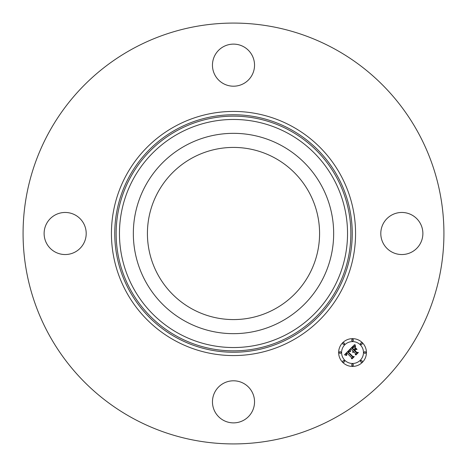 <?xml version="1.0" encoding="UTF-8"?>
<svg xmlns="http://www.w3.org/2000/svg" width="467" height="467" viewBox="0 0 467 467"><rect width="100%" height="100%" fill="white"/><g stroke="black" fill="none" stroke-linecap="round" stroke-linejoin="round"><path stroke-width="0.7" d="M274.765 157.957A86.08 86.08 0 0 1 309.043 274.765A86.08 86.08 0 0 1 192.235 309.043A86.08 86.08 0 0 1 157.957 192.235A86.08 86.08 0 0 1 274.765 157.957M132.616 418.163A210.424 210.424 0 0 1 48.837 132.616A210.424 210.424 0 0 1 334.384 48.837A210.424 210.424 0 0 1 418.163 334.384A210.424 210.424 0 0 1 132.616 418.163M243.587 46.694A21.044 21.044 0 0 1 251.964 75.245A21.044 21.044 0 0 1 223.413 83.628A21.044 21.044 0 0 1 215.036 55.071A21.044 21.044 0 0 1 243.587 46.694M46.694 223.413A21.044 21.044 0 0 1 75.245 215.036A21.044 21.044 0 0 1 83.628 243.587A21.044 21.044 0 0 1 55.071 251.964A21.044 21.044 0 0 1 46.694 223.413M223.413 420.306A21.044 21.044 0 0 1 215.036 391.755A21.044 21.044 0 0 1 243.587 383.372A21.044 21.044 0 0 1 251.964 411.929A21.044 21.044 0 0 1 223.413 420.306M383.372 223.413A21.044 21.044 0 0 1 411.929 215.036A21.044 21.044 0 0 1 420.306 243.587A21.044 21.044 0 0 1 391.755 251.964A21.044 21.044 0 0 1 383.372 223.413M145.599 185.481A100.16 100.16 0 0 1 281.519 145.599A100.16 100.16 0 0 1 321.401 281.519A100.16 100.16 0 0 1 185.481 321.401A100.16 100.16 0 0 1 145.599 185.481M342.714 362.357A13.887 13.887 0 0 1 342.714 342.714A13.887 13.887 0 0 1 362.357 342.714A13.887 13.887 0 0 1 362.357 362.357A13.887 13.887 0 0 1 342.714 362.357M360.273 344.798A10.939 10.939 0 0 1 360.273 360.273A10.939 10.939 0 0 1 344.798 360.273A10.939 10.939 0 0 1 344.798 344.798A10.939 10.939 0 0 1 360.273 344.798M349.602 349.596L350.279 351.517L348.948 351.225L347.857 352.106L352.457 356.811L353.431 356.776L351.47 358.738L351.569 357.634L347.302 353.361L346.584 354.243L346.73 355.299L346.38 354.365L346.975 353.04L345.971 354.36L346.456 355.486L344.5 354.78L349.602 349.596M350.139 349.596L350.624 351.54L350.139 349.596M349.666 351.412L348.505 352.165L352.813 356.484L354.301 356.607L352.112 358.802L353.951 356.724L352.719 356.648L348.248 352.171L349.666 351.412M349.993 349.199L354.447 344.745L355.031 346.736L353.624 346.567L351.791 348.119L353.799 350.127L354.056 349.865L352.287 348.09L353.63 346.858L354.511 346.742L352.509 348.102L354.167 349.76L354.815 349.112L354.774 347.699L356.572 349.497L355.142 349.503L354.155 350.489L356.321 352.649L357.43 352.661L355.323 354.762L355.463 353.507L353.618 351.663L353.116 352.48L353.297 351.347L352.696 352.445L352.941 350.986L351.126 349.176L349.993 349.199M355.037 344.681L355.58 346.765L355.037 345.849L355.037 344.681M355.241 347.536L357.092 349.386L355.241 347.536M355.766 349.596L354.885 350.478L356.724 352.316L358.417 352.497L355.93 354.978L358.061 352.62L356.665 352.474L354.663 350.472L355.766 349.596M344.348 343.163A0.841 0.841 0 0 1 344.348 344.348A0.841 0.841 0 0 1 343.163 344.348A0.841 0.841 0 0 1 343.163 343.163A0.841 0.841 0 0 1 344.348 343.163M361.907 343.163A0.841 0.841 0 0 1 361.907 344.348A0.841 0.841 0 0 1 360.717 344.348A0.841 0.841 0 0 1 360.717 343.163A0.841 0.841 0 0 1 361.907 343.163M353.128 339.527A0.841 0.841 0 0 1 353.128 340.717A0.841 0.841 0 0 1 351.937 340.717A0.841 0.841 0 0 1 351.937 339.527A0.841 0.841 0 0 1 353.128 339.527M361.907 360.717A0.841 0.841 0 0 1 361.907 361.907A0.841 0.841 0 0 1 360.717 361.907A0.841 0.841 0 0 1 360.717 360.717A0.841 0.841 0 0 1 361.907 360.717M365.544 351.937A0.841 0.841 0 0 1 365.544 353.128A0.841 0.841 0 0 1 364.353 353.128A0.841 0.841 0 0 1 364.353 351.937A0.841 0.841 0 0 1 365.544 351.937M343.163 361.907A0.841 0.841 0 0 1 343.163 360.717A0.841 0.841 0 0 1 344.348 360.717A0.841 0.841 0 0 1 344.348 361.907A0.841 0.841 0 0 1 343.163 361.907M339.527 353.128A0.841 0.841 0 0 1 339.527 351.937A0.841 0.841 0 0 1 340.717 351.937A0.841 0.841 0 0 1 340.717 353.128A0.841 0.841 0 0 1 339.527 353.128M351.937 365.544A0.841 0.841 0 0 1 351.937 364.353A0.841 0.841 0 0 1 353.128 364.353A0.841 0.841 0 0 1 353.128 365.544A0.841 0.841 0 0 1 351.937 365.544M178.826 333.578A114.041 114.041 0 0 1 133.422 178.826A114.041 114.041 0 0 1 288.174 133.422A114.041 114.041 0 0 1 333.578 288.174A114.041 114.041 0 0 1 178.826 333.578M289.762 130.509A117.357 117.357 0 0 1 336.491 289.762A117.357 117.357 0 0 1 177.238 336.491A117.357 117.357 0 0 1 130.509 177.238A117.357 117.357 0 0 1 289.762 130.509M290.433 129.289A118.752 118.752 0 0 1 337.711 290.433A118.752 118.752 0 0 1 176.567 337.711A118.752 118.752 0 0 1 129.289 176.567A118.752 118.752 0 0 1 290.433 129.289M292.021 126.376A122.068 122.068 0 0 1 340.624 292.021A122.068 122.068 0 0 1 174.979 340.624A122.068 122.068 0 0 1 126.376 174.979A122.068 122.068 0 0 1 292.021 126.376"/></g></svg>
